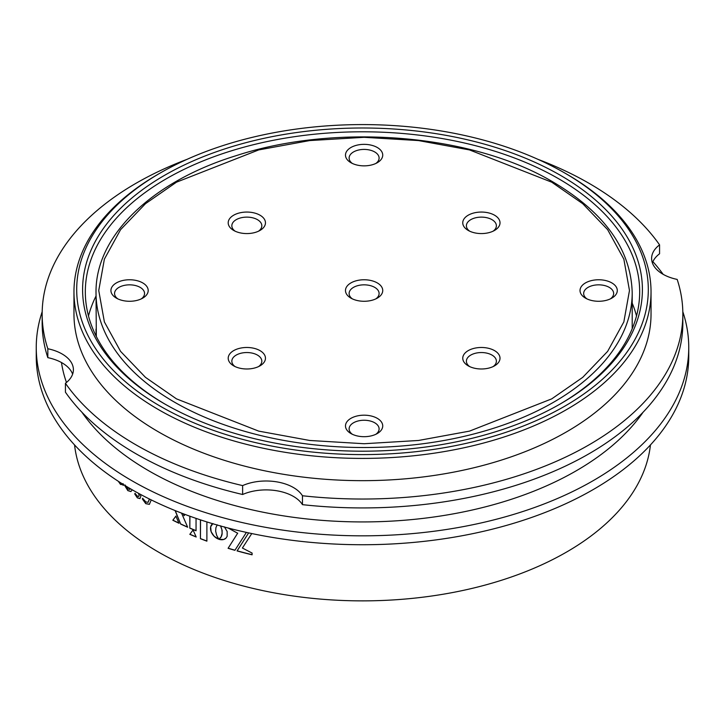 <?xml version="1.0" encoding="UTF-8"?>
<svg xmlns="http://www.w3.org/2000/svg" width="725" height="725" viewBox="0 0 725 725"><rect width="100%" height="100%" fill="white"/><g stroke="black" fill="none" stroke-linecap="round" stroke-linejoin="round"><path stroke-width="1.09" d="M560.425 175.323A279.904 161.602 180 0 1 560.425 403.861A279.904 161.602 180 0 1 164.575 403.861L164.575 403.861A279.904 161.602 180 0 1 164.584 175.323A279.904 161.602 180 0 1 560.425 175.323M559.455 404.423A277.177 160.026 0 0 0 639.677 291.822A277.177 160.026 0 0 0 558.495 178.667A277.177 160.026 0 0 0 256.433 143.976A277.177 160.026 0 0 0 85.323 291.822A277.177 160.026 0 0 0 165.545 404.423M636.514 315.937A277.177 160.026 0 0 0 632.2 303.132M566.524 174.027A288.532 166.587 180 0 1 566.533 174.027L564.603 172.922L566.524 174.027A288.532 166.587 180 0 1 651.032 291.822A288.532 166.587 180 0 1 472.918 445.73A288.532 166.587 180 0 1 158.476 409.616A288.532 166.587 180 0 1 73.968 291.822A288.532 166.587 180 0 1 158.467 174.027L160.397 172.922A285.813 165.01 180 0 1 564.594 172.913A285.813 165.01 180 0 1 564.603 172.922A285.813 165.01 180 0 1 564.594 406.281A285.813 165.01 180 0 1 160.406 406.272A285.813 165.01 180 0 1 160.397 172.922M651.032 291.822L651.032 314.079A288.532 166.587 180 0 1 472.918 467.987A288.532 166.587 180 0 1 158.476 431.873A288.532 166.587 180 0 1 73.968 314.079L73.968 291.822M65.431 383.289L65.431 392.198A320.341 184.948 0 0 0 242.621 494.495L242.621 485.596A320.341 184.948 180 0 1 65.431 383.289A38.624 22.303 180 0 0 73.397 369.732A38.624 22.303 180 0 0 62.087 353.963A38.624 22.303 180 0 0 47.832 348.743L47.832 357.652A38.624 22.303 180 0 1 62.087 362.872A38.624 22.303 180 0 1 72.618 374.182M242.621 494.495A38.624 22.303 180 0 1 293.417 496.426A38.624 22.303 180 0 1 302.461 504.654A320.341 184.948 0 0 0 682.841 322.987L682.841 314.079A320.341 184.948 180 0 1 302.461 495.755L302.461 504.654M242.621 485.596A38.624 22.303 180 0 1 293.417 487.526A38.624 22.303 180 0 1 302.461 495.755M682.841 314.079A320.341 184.948 180 0 0 677.168 279.415A38.624 22.303 180 0 1 651.603 258.435A38.624 22.303 180 0 1 659.569 244.869L659.569 253.777A38.624 22.303 180 0 0 652.382 262.885M47.832 348.743A320.341 184.948 180 0 1 42.159 314.079A320.341 184.948 180 0 1 186.987 159.364M538.013 159.364A320.341 184.948 180 0 1 589.017 183.307A320.341 184.948 180 0 1 659.569 244.869M42.159 314.079L42.159 322.987A320.341 184.948 0 0 0 47.832 357.652M643.075 412.244A302.171 174.453 180 0 1 148.833 470.833A302.171 174.453 180 0 1 81.925 412.244M66.473 382.474A302.171 174.453 180 0 1 61.462 362.518M652.89 261.625A326.25 188.355 180 0 1 663.148 274.331M682.814 311.714A326.25 188.355 180 0 1 688.75 347.474A326.25 188.355 180 0 1 487.354 521.493A326.25 188.355 180 0 1 131.805 480.666A326.25 188.355 180 0 1 36.25 347.474A326.25 188.355 180 0 1 42.186 311.714M36.25 347.474L36.25 356.374A326.25 188.355 0 0 0 131.805 489.565A326.25 188.355 0 0 0 487.354 530.401A326.25 188.355 0 0 0 688.75 356.374L688.75 347.474M151.226 499.906L149.386 504.337L145.779 503.676L142.363 498.981L142.653 498.311L145.788 501.927L148.054 502.334L149.404 499.008M149.441 504.31L145.915 503.603L142.363 498.981L142.653 498.311M140.496 494.405L140.822 496.435L139.925 498.582L137.36 497.876L134.787 494.051L135.004 493.326L137.315 496.108L138.674 496.498L139.118 495.429L138.502 493.326M139.998 498.546L137.496 497.812L134.787 494.051L135.004 493.326M132.24 489.819L130.89 491.55L127.836 490.626L124.836 485.75L125.09 485.088L127.845 488.886L129.757 489.457L130.455 488.777M120.667 482.805L121.746 483.493M123.096 483.62L123.123 485.451M123.332 484.726L120.531 484.445L118.347 481.318M74.557 444.933A288.532 166.587 0 0 0 158.476 552.078A288.532 166.587 0 0 0 464.344 590.15A288.532 166.587 0 0 0 650.443 444.933M96.017 296.027A277.177 160.026 0 0 0 88.486 315.937M212.905 523.559L210.64 526.812L211.12 531.706L214.138 536.292L218.85 539.273L216.63 535.268L215.651 531.099L215.914 527.664L217.228 524.818M228.375 528.081L237.646 533.247L228.094 548.299A288.532 166.587 180 0 0 234.909 550.311L246.391 532.404M252.101 554.688A288.351 166.478 180 0 1 237.148 550.819L248.639 532.893L237.066 550.918A288.532 166.587 180 0 0 252.101 554.806L252.101 553.066L242.395 548.028L251.765 533.555M189.823 516.191L189.823 528.162A288.532 166.587 180 0 0 196.049 530.782L196.049 518.375M178.975 523.251A288.532 166.587 180 0 1 172.822 520.233L175.885 516.127L178.975 523.251M175.078 510.554L180.661 524.048A288.532 166.587 180 0 0 187.657 527.22L181.549 513.11M183.235 513.753L184.059 515.711L185.074 514.442M220.554 525.924L221.877 529.64L222.149 533.256L221.152 536.763L218.923 539.3A288.532 166.587 180 0 0 218.95 539.309L223.735 539.491L226.073 538.059L227.161 536.292L227.161 531.516L224.406 526.857M189.805 534.325A288.532 166.587 180 0 0 196.194 537.007L193.049 529.939L189.914 534.243A288.351 166.478 180 0 0 196.122 536.844M200.435 519.852L200.435 538.702A288.532 166.587 180 0 0 206.888 541.158L206.888 521.928M200.535 519.888L200.435 538.702M206.888 541.031A288.351 166.478 180 0 1 200.535 538.612M193.158 529.848L189.914 534.243M220.636 525.833L222.131 530.419L222.04 534.089M222.131 533.999L221.886 534.86M221.968 534.769L221.669 535.558M221.759 535.467L221.424 536.192M221.515 536.101L221.152 536.763M221.243 536.672L220.862 537.27M220.953 537.18L220.563 537.714M220.654 537.624L220.255 538.104M219.82 539.554L218.95 539.309M219.911 539.463L220.663 539.708M220.753 539.618L221.488 539.781M221.578 539.69L222.276 539.763M222.367 539.672L223.028 539.672M223.119 539.572L223.735 539.491M223.826 539.4L224.406 539.237M224.487 539.146L225.013 538.911M225.103 538.82L225.575 538.521M225.656 538.421L226.155 537.959M183.407 513.817L184.159 515.593M175.26 510.627L180.661 524.048M187.585 527.057A288.351 166.478 180 0 1 180.779 523.967M178.903 523.078A288.351 166.478 180 0 1 172.94 520.16L172.822 520.233M175.994 516.046L172.94 520.16M189.932 516.227L189.823 528.162M196.049 530.646A288.351 166.478 180 0 1 189.932 528.081M228.457 528.172L237.646 533.247M237.718 533.156L228.094 548.299M234.972 550.212A288.351 166.478 180 0 1 228.176 548.209M211.981 524.302L211.473 524.9M211.564 524.809L211.12 525.48M211.22 525.389L210.848 526.114M210.939 526.024L210.64 526.812M210.739 526.722L210.513 527.564M210.613 527.474L210.477 528.371M210.567 528.28L210.513 529.196M210.613 529.105L210.64 530.038M210.739 529.948L210.848 530.881M210.939 530.791L211.12 531.706M211.22 531.624L211.473 532.531M211.564 532.44L211.89 533.337M211.981 533.247L212.371 534.126M212.461 534.035L212.905 534.878M212.996 534.787L213.494 535.603M213.585 535.512L214.138 536.292M214.228 536.201L214.827 536.926M214.917 536.835L215.561 537.524M215.651 537.433L216.331 538.059M216.431 537.968L217.147 538.53M217.237 538.439L217.98 538.938M218.071 538.847L218.941 539.183M123.477 484.672L120.685 484.391L118.592 481.472M130.953 491.523L127.981 490.562L124.981 485.687L125.235 485.034M129.829 489.42L130.536 488.831M134.922 493.988L135.149 493.263M138.747 496.462L139.254 495.365L138.747 493.453M142.508 498.909L142.789 498.238M148.118 502.298L149.531 499.072M375.858 434.284A14.998 8.655 0 0 0 379.103 428.91A14.998 8.655 0 0 0 374.716 422.784A14.998 8.655 0 0 0 358.368 420.908A14.998 8.655 0 0 0 349.115 428.91A14.998 8.655 0 0 0 352.359 434.284M375.858 298.872A14.998 8.655 0 0 0 379.103 293.489A14.998 8.655 0 0 0 374.716 287.372A14.998 8.655 0 0 0 358.368 285.496A14.998 8.655 0 0 0 349.115 293.489A14.998 8.655 0 0 0 352.359 298.872M375.858 163.451A14.998 8.655 0 0 0 379.103 158.077A14.998 8.655 0 0 0 374.716 151.951A14.998 8.655 0 0 0 358.368 150.075A14.998 8.655 0 0 0 349.115 158.077A14.998 8.655 0 0 0 352.359 163.451M141.312 298.872A14.998 8.655 0 0 0 144.556 293.489A14.998 8.655 0 0 0 140.161 287.372A14.998 8.655 0 0 0 123.821 285.496A14.998 8.655 0 0 0 114.568 293.489A14.998 8.655 0 0 0 117.812 298.872M610.405 298.872A14.998 8.655 0 0 0 613.649 293.489A14.998 8.655 0 0 0 609.263 287.372A14.998 8.655 0 0 0 592.923 285.496A14.998 8.655 0 0 0 583.661 293.489A14.998 8.655 0 0 0 586.906 298.872M258.58 231.157A14.998 8.655 0 0 0 261.825 225.783A14.998 8.655 0 0 0 257.438 219.657A14.998 8.655 0 0 0 241.099 217.781A14.998 8.655 0 0 0 231.837 225.783A14.998 8.655 0 0 0 235.081 231.157M258.58 366.578A14.998 8.655 0 0 0 261.825 361.195A14.998 8.655 0 0 0 257.438 355.078A14.998 8.655 0 0 0 241.099 353.202A14.998 8.655 0 0 0 231.837 361.195A14.998 8.655 0 0 0 235.081 366.578M493.136 366.578A14.998 8.655 0 0 0 496.38 361.195A14.998 8.655 0 0 0 491.985 355.078A14.998 8.655 0 0 0 475.645 353.202A14.998 8.655 0 0 0 466.392 361.195A14.998 8.655 0 0 0 469.637 366.578M493.136 231.157A14.998 8.655 0 0 0 496.38 225.783A14.998 8.655 0 0 0 491.985 219.657A14.998 8.655 0 0 0 475.645 217.781A14.998 8.655 0 0 0 466.392 225.783A14.998 8.655 0 0 0 469.637 231.157M551.752 182.192L469.501 149.921L418.488 140.568L364.113 137.315L309.738 140.568L258.716 149.921L176.465 182.192L145.462 203.707L120.577 229.671L104.382 259.133L98.745 290.526L104.382 321.918L120.577 351.371L145.462 377.335L176.465 398.859L258.716 431.121L309.738 440.474L364.113 443.727L418.488 440.474L469.501 431.121L551.752 398.859L582.755 377.335L607.641 351.371L623.844 321.918L629.472 290.526L623.844 259.133L607.641 229.671L582.755 203.707L551.752 182.192M350.936 433.541L350.936 433.541A18.633 10.757 180 0 1 350.936 418.334A18.633 10.757 180 0 1 377.281 418.334A18.633 10.757 180 0 1 377.281 433.541A18.633 10.757 180 0 1 350.936 433.541M350.936 298.129L350.936 298.129A18.633 10.757 180 0 1 350.936 282.913A18.633 10.757 180 0 1 377.281 282.913A18.633 10.757 180 0 1 377.281 298.129A18.633 10.757 180 0 1 350.936 298.129M350.936 162.708L350.936 162.708A18.633 10.757 180 0 1 350.936 147.501A18.633 10.757 180 0 1 377.281 147.501A18.633 10.757 180 0 1 377.281 162.708A18.633 10.757 180 0 1 350.936 162.708M116.39 298.129L116.39 298.129A18.633 10.757 180 0 1 116.39 282.913A18.633 10.757 180 0 1 142.734 282.913A18.633 10.757 180 0 1 142.734 298.129A18.633 10.757 180 0 1 116.39 298.129M585.483 298.129L585.483 298.129A18.633 10.757 180 0 1 585.483 282.913A18.633 10.757 180 0 1 611.827 282.913A18.633 10.757 180 0 1 611.827 298.129A18.633 10.757 180 0 1 585.483 298.129M233.658 230.423L233.658 230.423A18.633 10.757 180 0 1 233.658 215.207A18.633 10.757 180 0 1 260.003 215.207A18.633 10.757 180 0 1 260.012 230.423A18.633 10.757 180 0 1 233.658 230.423M233.658 365.835L233.658 365.835A18.633 10.757 180 0 1 233.658 350.628A18.633 10.757 180 0 1 260.003 350.628A18.633 10.757 180 0 1 260.012 365.835A18.633 10.757 180 0 1 233.658 365.835M468.214 365.835L468.214 365.835A18.633 10.757 180 0 1 468.214 350.628A18.633 10.757 180 0 1 494.559 350.628A18.633 10.757 180 0 1 494.559 365.835A18.633 10.757 180 0 1 468.214 365.835M468.214 230.423L468.214 230.423A18.633 10.757 180 0 1 468.214 215.207A18.633 10.757 180 0 1 494.559 215.207A18.633 10.757 180 0 1 494.559 230.423A18.633 10.757 180 0 1 468.214 230.423M174.544 402.194A268.087 154.778 0 0 0 466.701 435.743A268.087 154.778 0 0 0 632.2 292.746C630.958 249.454 604.596 212.552 553.112 182.057C472.446 134.034 336.654 122.797 236.042 155.703C151.371 181.812 95.193 236.105 96.017 292.746A268.087 154.778 0 0 0 174.544 402.194M96.017 329.105A268.087 154.778 0 0 0 96.325 336.454L96.017 292.746M632.2 328.742L632.2 292.746"/></g></svg>
